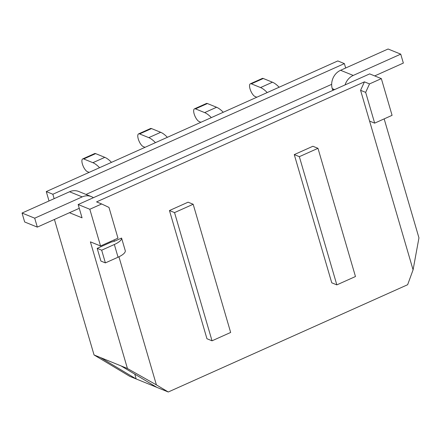 <?xml version="1.0" encoding="UTF-8"?>
<svg xmlns="http://www.w3.org/2000/svg" width="441" height="441" viewBox="0 0 441 441"><rect width="100%" height="100%" fill="white"/><g stroke="black" fill="none" stroke-linecap="round" stroke-linejoin="round"><path stroke-width="0.66" d="M331.671 84.336L86.001 194.437M69.452 212.711L82.048 217.826L78.162 204.53L369.685 73.884L381.344 78.619L392.077 115.338L374.663 123.138L365.666 92.378L369.514 83.922L381.344 78.619M333.617 90.047L332.536 89.611L332.244 88.619A14.239 12.409 -67.9 0 1 340.584 70.29L388.08 49.006L400.737 54.144L403.35 63.074L374.69 75.918M188.087 202.187L169.46 210.539L174.542 212.601L193.169 204.255L188.087 202.187M193.169 204.255L230.66 332.459L212.033 340.81L206.95 338.743L169.46 210.539M312.895 146.258L294.268 154.604L299.345 156.671L317.978 148.319L312.895 146.258M317.978 148.319L355.468 276.529L336.836 284.875L331.759 282.813L294.268 154.604M114.015 239.954L114.401 241.271L121.573 238.057L125.288 250.764A14.239 4.702 -16.3 0 1 118.056 257.213L114.34 244.512A14.239 4.702 -16.3 0 0 121.573 238.057M118.943 256.8L156.395 384.877L168.269 391.994L407.638 284.721L413.079 269.842L360.584 90.317L364.431 81.855L96.568 201.901L101.651 203.968L89.821 209.266L78.162 204.53M118.056 257.213L105.388 262.891L100.906 261.066L97.191 248.366L109.859 242.688A4.382 1.45 163.7 0 0 110.829 242.186L114.401 241.271M156.395 384.877L127.427 368.505L90.394 241.855L100.559 245.984L117.973 238.179L108.977 207.413L101.651 203.968M54.425 219.447L94.049 354.95L129.808 376.371L136.186 378.962L100.427 357.541L127.427 368.505M54.144 198.659L52.854 194.249L46.277 191.581L49.017 200.958M46.277 191.581L337.8 60.935L344.377 63.603L345.667 68.013M364.431 81.855L369.514 83.922M384.161 118.883L418.95 237.859L413.079 269.842M94.049 354.95L100.427 357.541M89.821 209.266L100.559 245.984M134.775 374.139L136.186 378.962L168.269 391.994M52.854 194.249L344.377 63.603M156.814 387.341L121.049 365.914M360.584 90.317L365.666 92.378M369.58 121.077L374.663 123.138M336.836 284.875L299.345 156.671M212.033 340.81L174.542 212.601M99.556 167.701A30.672 11.135 -114.1 0 0 92.886 162.69L83.718 158.969A7.012 2.547 -114.1 0 0 82.71 158.92A7.012 2.547 -114.1 0 0 82.776 165.188A7.012 2.547 -114.1 0 0 87.434 171.67L89.154 172.365M111.479 162.36A30.672 11.135 -114.1 0 0 104.809 157.349L95.642 153.622A7.012 2.547 -114.1 0 0 94.633 153.578L82.71 158.92M155.441 142.658A30.672 11.135 -114.1 0 0 148.771 137.647L139.604 133.921A7.012 2.547 -114.1 0 0 138.59 133.877A7.012 2.547 -114.1 0 0 138.656 140.144A7.012 2.547 -114.1 0 0 143.314 146.627L145.034 147.322M167.36 137.316A30.672 11.135 -114.1 0 0 160.689 132.306L151.522 128.579A7.012 2.547 -114.1 0 0 150.513 128.535L138.59 133.877M211.322 117.615A30.672 11.135 -114.1 0 0 204.652 112.604L195.484 108.877A7.012 2.547 -114.1 0 0 194.475 108.833A7.012 2.547 -114.1 0 0 194.542 115.101A7.012 2.547 -114.1 0 0 199.2 121.578L200.914 122.278M223.245 112.273A30.672 11.135 -114.1 0 0 216.575 107.262L207.408 103.536A7.012 2.547 -114.1 0 0 206.399 103.492L194.475 108.833M267.207 92.571A30.672 11.135 -114.1 0 0 260.537 87.561L251.37 83.834A7.012 2.547 -114.1 0 0 250.356 83.79A7.012 2.547 -114.1 0 0 250.422 90.058A7.012 2.547 -114.1 0 0 255.08 96.535L256.8 97.235M279.125 87.23A30.672 11.135 -114.1 0 0 272.455 82.213L263.288 78.492A7.012 2.547 -114.1 0 0 262.279 78.448L250.356 83.79M105.388 262.891L101.673 250.19L114.34 244.512M97.191 248.366L101.673 250.19M79.27 208.312L37.314 227.115L34.707 218.185L82.202 196.895A14.239 12.409 -67.9 0 1 91.337 196.603A14.239 12.409 -67.9 0 1 93.387 197.706M34.707 218.185L22.05 213.042L24.663 221.977L37.314 227.115M22.05 213.042L69.551 191.758A14.239 12.409 -67.9 0 1 78.68 191.466L91.337 196.603M345.066 84.92A14.239 12.409 -67.9 0 1 353.235 75.433L400.737 54.144M92.886 162.69L104.809 157.349M83.718 158.969L95.642 153.622M148.771 137.647L160.689 132.306M139.604 133.921L151.522 128.579M204.652 112.604L216.575 107.262M195.484 108.877L207.408 103.536M260.537 87.561L272.455 82.213M251.37 83.834L263.288 78.492M69.551 191.758L82.202 196.895M332.244 88.619L334.636 89.589M340.584 70.29L353.235 75.433"/></g></svg>

